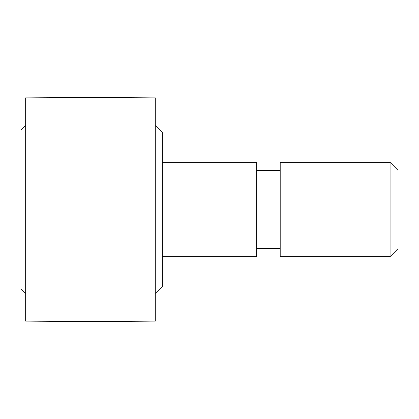 <?xml version="1.0" encoding="UTF-8"?>
<svg xmlns="http://www.w3.org/2000/svg" width="419" height="419" viewBox="0 0 419 419"><rect width="100%" height="100%" fill="white"/><g stroke="black" fill="none" stroke-linecap="round" stroke-linejoin="round"><path stroke-width="0.63" d="M390.079 209.5L390.079 256.638L398.05 248.666L398.05 170.334L390.079 162.363L390.079 209.5M390.079 162.363L280.206 162.363L280.206 256.638L390.079 256.638M162.363 162.363L256.638 162.363L256.638 256.638L162.363 256.638M155.292 125.538L162.363 132.608L162.363 286.392L155.292 293.462M155.292 209.5L155.292 321.095A5892.188 5892.188 0 0 1 25.664 321.095L25.664 97.905A5892.188 5892.188 0 0 1 155.292 97.905L155.292 209.5M25.664 125.538L20.95 130.251L20.95 288.749L25.664 293.462M256.638 248.666L280.206 248.666M256.638 170.334L280.206 170.334"/></g></svg>
